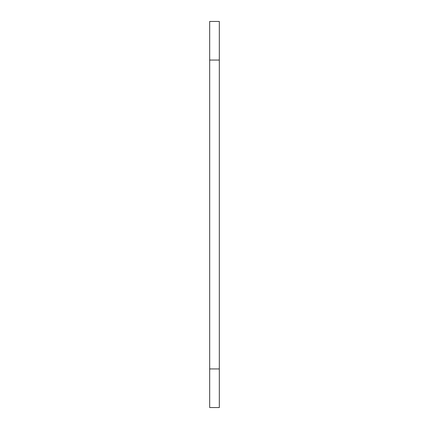 <?xml version="1.0" encoding="UTF-8"?>
<svg xmlns="http://www.w3.org/2000/svg" width="429" height="429" viewBox="0 0 429 429"><rect width="100%" height="100%" fill="white"/><g stroke="black" fill="none" stroke-linecap="round" stroke-linejoin="round"><path stroke-width="0.64" d="M209.674 407.55L219.326 407.55L219.326 21.45L209.674 21.45L209.674 407.55L219.326 407.55L209.674 407.55M209.674 21.45L219.326 21.45M209.674 368.94L219.326 368.94M209.674 60.06L219.326 60.06"/></g></svg>
